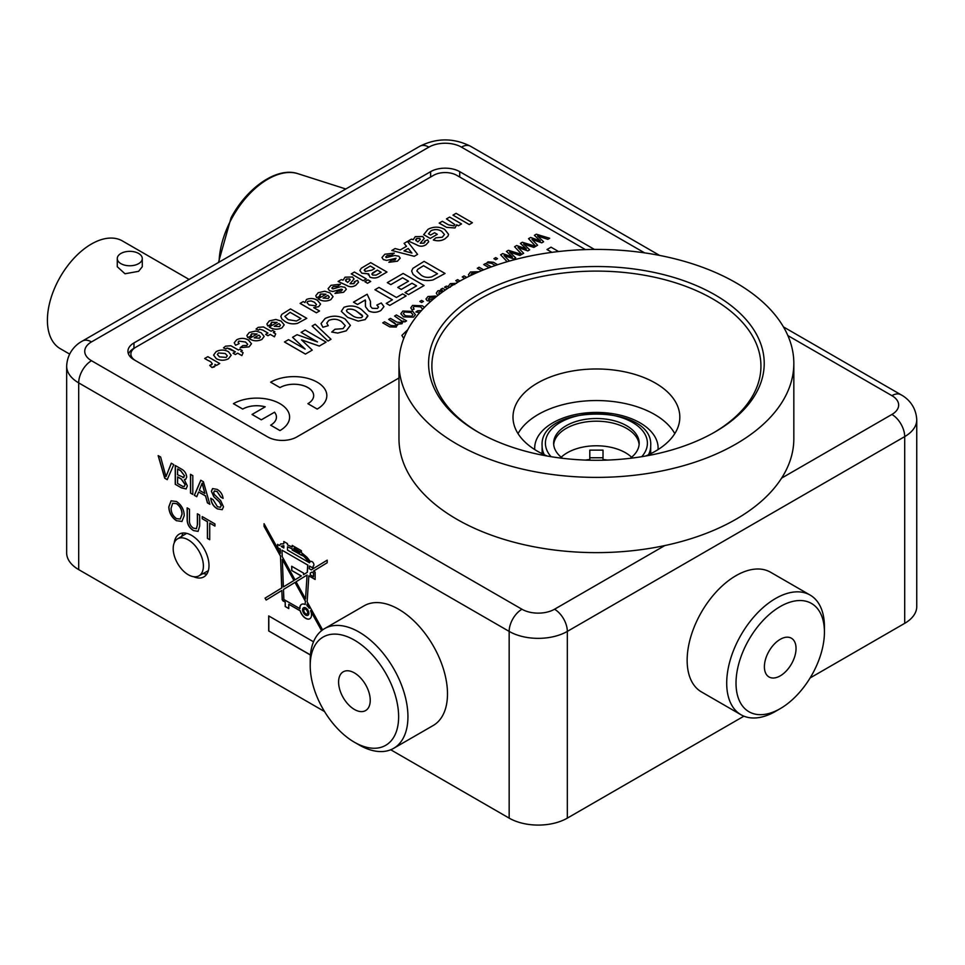 <?xml version="1.0" encoding="UTF-8"?>
<svg xmlns="http://www.w3.org/2000/svg" width="965" height="965" viewBox="0 0 965 965"><rect width="100%" height="100%" fill="white"/><g stroke="black" fill="none" stroke-linecap="round" stroke-linejoin="round"><path stroke-width="1.45" d="M305.664 609.289A2.786 1.604 -120 0 0 304.264 609.156A2.786 1.604 -120 0 0 303.842 611.388A2.786 1.604 -120 0 0 305.664 613.837A2.786 1.604 -120 0 0 307.051 613.981A2.786 1.604 -120 0 0 307.485 611.75A2.786 1.604 -120 0 0 305.664 609.289M304.325 609.12A2.786 1.604 -120 0 0 303.975 611.376A2.786 1.604 -120 0 0 305.784 613.776A2.786 1.604 -120 0 0 307.111 613.945M307.895 615.284A4.343 2.509 -120 0 0 307.944 615.26A4.343 2.509 -120 0 0 308.619 611.774A4.343 2.509 -120 0 0 305.784 607.95A4.343 2.509 -120 0 0 303.613 607.733A4.343 2.509 -120 0 0 303.553 607.769M305.664 615.103A4.343 2.509 -120 0 0 307.835 615.32A4.343 2.509 -120 0 0 308.498 611.846A4.343 2.509 -120 0 0 305.664 608.022A4.343 2.509 -120 0 0 303.493 607.805A4.343 2.509 -120 0 0 302.829 611.279A4.343 2.509 -120 0 0 305.664 615.103M321.695 630.579L310.537 610.628A8.287 4.789 -120 0 1 309.813 618.746A8.287 4.789 -120 0 1 305.664 618.336A8.287 4.789 -120 0 1 300.187 610.833L288.764 604.235L288.764 608.577L285.194 606.515L285.194 602.172L282.202 599.844L281.816 590.484L266.159 600.049L265.037 598.155L281.72 587.962L280.501 556.154L264.072 526.359L264.072 523.718L280.393 553.319L280.236 549.182L277.582 547.65L277.582 544.369L279.597 545.539L280.634 543.922L283.819 543.838L283.819 541.51L287.474 543.633L287.474 544.899L292.238 546.986L292.238 545.43L301.406 550.713L301.406 552.619L306.918 557.203L310.525 561.739A2.593 1.496 -120 0 1 310.778 561.509A2.593 1.496 -120 0 1 313.372 563.005A2.593 1.496 -120 0 1 313.372 565.997A2.593 1.496 -120 0 1 313.13 566.093L313.13 568.168L309.463 566.057L309.295 568.711L311.309 569.869L327.195 560.158L327.195 562.74L313.48 571.123L315.145 572.088L315.145 579.482L308.836 575.84L307.147 601.834L322.612 629.892M300.187 610.833L300.308 610.773A8.287 4.789 -120 0 0 305.784 618.263A8.287 4.789 -120 0 0 309.861 618.71M193.615 576.708A24.68 14.246 -120 0 0 203.892 576.877A24.68 14.246 -120 0 0 207.668 557.107A24.68 14.246 -120 0 0 191.553 535.358A24.68 14.246 -120 0 0 179.213 534.14A24.68 14.246 -120 0 0 174.267 542.764M183.205 532.994A24.68 14.246 -120 0 0 181.734 536.323M645.585 456.047A83.412 48.154 0 0 0 679.818 417.145A83.412 48.154 0 0 0 655.392 383.081A83.412 48.154 0 0 0 564.489 372.647A83.412 48.154 0 0 0 512.994 417.145A83.412 48.154 0 0 0 537.421 451.198A83.412 48.154 0 0 0 547.227 456.047M176.511 520.786C171.637 517.433 169.068 512.813 168.791 506.927L171.07 500.835L176.523 501.498C181.504 504.96 184.074 509.665 184.243 515.636L181.951 521.474L176.631 520.714C171.758 517.361 169.189 512.741 168.899 506.866L168.791 506.927M209.719 539.712L207.415 538.386L207.415 521.751L202.204 518.736L202.204 516.565L214.93 523.923L214.93 526.094L209.719 523.078L209.719 539.712M181.372 487.844L175.256 484.309L175.256 465.504L181.36 469.026C184.472 470.655 186.269 473.308 186.74 477.012L185.666 479.364L184.303 479.641L187.367 485.914L186.076 488.953L181.372 487.844L175.256 484.309M196.764 496.722L194.327 495.322L200.792 480.244L203.386 481.74L209.851 504.285L207.415 502.874L205.569 496.022L198.621 492.005L196.764 496.722M390.716 749.757L509.158 818.127L509.158 631.4L78.696 382.888L78.696 569.615L324.53 711.543M217.583 508.989C213.53 506.685 211.251 503.115 210.756 498.29L213.06 499.617L217.475 506.758L220.442 507.276L221.202 505.624L219.465 502.077L213.796 496.722L211.383 491.269L212.59 488.58L217.041 489.376C220.503 491.294 222.517 494.297 223.084 498.41L220.78 497.084L217.137 491.607L214.363 490.98L213.687 492.415L214.266 494.418L220.671 500.642L223.494 506.818L222.179 509.701L217.692 508.917C213.639 506.613 211.371 503.055 210.877 498.23M192.807 494.43L190.503 493.115L190.503 474.298L192.807 475.624L192.807 494.43M167.21 479.665L164.726 478.23L158.151 455.625L160.648 457.06L165.968 476.65L171.287 463.212L173.784 464.647L167.21 479.665M197.391 524.49L197.391 513.79L199.695 515.117L199.695 525.937L198.09 531.377L193.47 530.569C189.043 527.783 186.945 523.826 187.162 518.712L187.162 507.892L189.466 509.218L189.466 519.906C189.128 523.271 190.407 525.985 193.29 528.06L196.353 528.724L197.511 524.417L197.511 513.863M310.441 655.042L268.704 630.953L268.704 615.923L313.516 641.797M321.586 630.664L310.537 610.628M810.105 677.961L904.7 623.342L904.7 436.614L567.323 631.4L567.323 818.127L743.919 716.175M594.38 249.428A20.567 11.87 0 0 0 593.499 248.886L459.714 171.649A20.567 11.87 0 0 0 430.619 171.649L133.966 342.925A20.567 11.87 0 0 0 127.935 351.32A20.567 11.87 0 0 0 133.966 359.716L267.751 436.952A20.567 11.87 0 0 0 296.834 436.952L398.967 377.991M78.696 569.615A41.133 23.751 180 0 1 66.657 552.824L66.657 366.097A41.133 23.751 180 0 0 78.696 382.888A18.094 10.446 120 0 1 91.494 360.717L521.944 609.241A23.039 13.293 0 0 0 554.525 609.241L664.825 545.563M781.602 478.133L891.901 414.455A18.094 10.446 60 0 1 904.7 436.614A41.133 23.751 180 0 0 916.75 419.823L916.75 606.551A41.133 23.751 180 0 1 904.7 623.342M567.323 818.127A41.133 23.751 180 0 1 509.158 818.127M203.084 573.56A24.68 14.246 -120 0 0 206.872 573.994M585.417 249.597L456.795 175.341A16.453 9.493 -0 0 0 433.526 175.341L133.966 348.293A20.567 11.87 0 0 0 128.466 353.998M220.49 507.252L221.202 505.624M221.311 505.551L219.465 502.077M219.586 502.017L213.796 496.722M213.904 496.649L211.383 491.269M211.504 491.197L212.65 488.543M223.072 498.278L220.78 497.084M220.901 497.023L217.137 491.607M217.246 491.535L214.423 490.944M222.24 509.665L217.692 508.917M196.812 496.613L194.327 495.322M194.447 495.25L200.865 480.281M209.803 504.116L207.415 502.874M207.535 502.813L205.569 496.022M205.678 495.95L198.621 492.005M204.87 493.453L202.204 483.091L199.309 490.244L204.87 493.453L202.095 483.163M192.807 494.297L190.503 493.115M190.624 493.043L190.624 474.37M175.377 484.237L175.377 465.564M185.714 479.328L184.303 479.641M186.136 488.929L181.492 487.771M184.351 486.42L185.196 484.478L181.263 478.966L177.669 476.891L177.56 483.465L182.807 486.408L184.291 486.457L185.075 484.551L181.143 479.026L177.56 476.951M182.988 477.566L184.568 475.854L180.781 470.727L177.669 468.93L177.56 474.78L183.881 477.506M184.568 475.854L180.66 470.787L177.56 469.002M182.868 477.627L184.448 475.914M167.259 479.557L164.726 478.23M164.834 478.157L158.32 455.721M171.36 463.248L165.968 476.65M209.719 539.58L207.415 538.386M207.535 538.325L207.415 521.751M207.535 521.679L202.204 518.736M202.312 518.675L202.312 516.637M214.93 525.961L209.719 523.078M198.151 531.341L193.47 530.569M193.579 530.509C189.152 527.71 187.053 523.754 187.282 518.639L187.282 507.952M196.462 528.651L197.511 524.417M168.899 506.866L171.131 500.799M182.011 521.438L176.631 520.714M180.298 519.001L182.059 514.224C182.096 509.846 180.286 506.299 176.655 503.609L172.711 503.235M176.535 503.682L172.651 503.272L171.082 508.29C171.119 512.584 172.928 516.022 176.499 518.615L180.238 519.037L181.939 514.285C181.975 509.906 180.178 506.372 176.535 503.682L176.655 503.609M310.453 654.921L268.704 630.953M268.813 630.881L268.813 615.996M309.246 608.264L306.991 604.199L306.906 605.658A8.287 4.789 -120 0 1 309.246 608.264L306.991 604.199M300.308 610.773L288.764 604.235M288.764 608.445L285.194 606.515M285.302 606.442L285.194 602.172M285.302 602.112L282.902 600.857M282.275 599.41L281.816 590.484M266.268 599.989L265.037 598.155M265.158 598.095L281.72 587.962M281.84 587.89L280.501 556.154M280.622 556.081L264.072 526.359M264.193 526.287L264.193 523.935M280.236 549.182L280.393 553.319M280.357 549.109L277.582 547.65M277.703 547.577L277.703 544.441M283.927 541.582L283.819 543.838M292.359 545.49L292.238 546.986M313.13 568.035L309.463 566.057M327.195 560.158L311.309 569.869M315.145 579.35L308.836 575.84M296.074 581.762L307.075 575.031L305.531 598.903L296.074 581.762M305.531 598.903L307.075 575.031M283.384 586.937L293.927 580.496L282.335 559.471L283.384 586.937L293.927 580.496M294.048 580.423L282.335 559.471M283.529 545.816L283.819 547.963L281.249 546.492L283.819 545.852M281.442 546.106L283.65 545.744M283.927 545.792L283.819 547.963M281.985 550.183L282.226 556.648L295.013 579.832L301.249 576.021L291.695 570.496L291.695 566.262L303.505 573.089L303.505 574.633L307.256 572.341L307.726 565.044L281.985 550.183L307.726 565.044M301.249 576.021L295.013 579.832M301.37 575.948L291.695 570.496M291.804 570.424L291.804 566.334M307.256 572.341L303.505 574.633M307.365 572.281L307.835 564.983M309.463 562.776L287.474 550.086L287.474 546.805L292.238 548.892L292.238 550.086L303.854 556.347L309.379 562.462M301.406 554.525L306.074 558.168L309.5 562.39M287.474 546.805L292.359 548.832L292.359 550.014L301.406 555.237M293.939 548.204L299.85 551.618L299.85 552.668L293.939 549.266L294.06 548.132L299.85 551.618M299.958 551.546L299.85 552.668M310.284 574.887L310.284 573.065L311.876 572.1L313.492 573.029L313.492 576.732L310.284 574.887M311.876 572.1L313.613 572.969L313.492 576.732M305.374 601.255L305.169 604.536L305.374 601.255L294.988 582.426L283.481 589.458L283.867 599.506L299.934 608.65A8.287 4.789 -120 0 1 301.575 604.355M305.495 601.195L294.988 582.426M305.169 604.536A8.287 4.789 -120 0 0 301.514 604.38A8.287 4.789 -120 0 0 299.813 608.722M138.61 263.662A12.509 7.213 180 0 1 124.992 265.23A12.509 7.213 180 0 1 117.272 258.56A12.509 7.213 180 0 1 120.927 253.457A12.509 7.213 180 0 1 134.557 251.889A12.509 7.213 180 0 1 142.277 258.56A12.509 7.213 180 0 1 138.61 263.662M142.277 258.56L142.277 266.726L138.61 271.322L125.004 273.771L117.272 266.726L117.272 258.56M69.589 354.058L60.288 348.691A62.194 35.91 -60 0 1 50.747 298.861A62.194 35.91 -60 0 1 91.386 244.048A62.194 35.91 -60 0 1 122.471 240.973L189.104 279.44M355.699 673.715A22.376 12.919 -120 0 0 343.238 671.809A22.376 12.919 -120 0 0 339.571 688.913A22.376 12.919 -120 0 0 353.142 708.66A22.376 12.919 -120 0 0 365.614 710.566A22.376 12.919 -120 0 0 369.269 693.461A22.376 12.919 -120 0 0 355.699 673.715M350.85 740.01A62.52 36.091 -120 0 0 354.42 742.23A62.52 36.091 -120 0 0 398.593 718.756A62.52 36.091 -120 0 0 357.991 642.364A62.52 36.091 -120 0 0 310.211 665.657A62.52 36.091 -120 0 0 350.85 740.01M310.211 665.657L310.211 660.289A69.106 39.891 60 0 1 324.53 628.649A69.106 39.891 60 0 1 363.021 634.536A69.106 39.891 60 0 1 404.938 695.512A69.106 39.891 60 0 1 393.623 748.345A69.106 39.891 60 0 1 359.077 744.92L354.42 742.23M393.623 748.345L433.176 725.511A69.106 39.891 -120 0 0 444.491 672.677A69.106 39.891 -120 0 0 402.574 611.701A69.106 39.891 -120 0 0 364.082 605.815L324.53 628.649M790.938 637.974A22.376 12.919 120 0 0 768.803 651.544A22.376 12.919 120 0 0 769.033 676.984A22.376 12.919 120 0 0 769.503 677.225A22.376 12.919 120 0 0 791.638 663.667A22.376 12.919 120 0 0 791.409 638.227A22.376 12.919 120 0 0 790.938 637.974M750.263 712.435A62.52 36.091 120 0 0 780.227 708.648A62.52 36.091 120 0 0 824.424 632.075A62.52 36.091 120 0 0 810.178 602.763A62.52 36.091 120 0 0 747.718 641.773A62.52 36.091 120 0 0 750.263 712.435M780.227 708.648L775.571 711.338A69.106 39.891 -60 0 1 742.447 715.523A69.106 39.891 -60 0 1 741.011 714.763A69.106 39.891 -60 0 1 740.324 636.188A69.106 39.891 -60 0 1 808.682 594.307A69.106 39.891 -60 0 1 810.118 595.067A69.106 39.891 -60 0 1 824.424 626.707L824.424 632.075M810.118 595.067L770.565 572.233A69.106 39.891 120 0 0 769.129 571.473A69.106 39.891 120 0 0 700.759 613.354A69.106 39.891 120 0 0 701.458 691.917L741.011 714.763M658.046 449.594A61.7 35.621 0 0 0 658.106 448.037A61.7 35.621 0 0 0 604.56 412.731A61.7 35.621 0 0 0 536.866 438.701A61.7 35.621 0 0 0 534.707 448.037A61.7 35.621 0 0 0 534.767 449.594M674.788 433.623A82.266 47.49 0 0 0 596.406 400.547A82.266 47.49 0 0 0 518.024 433.623M541.437 453.357A61.7 35.621 180 0 1 542.113 452.609M650.7 452.609A61.7 35.621 180 0 1 651.375 453.357M631.605 457.241A41.133 23.751 0 0 0 561.208 457.241M585.393 460.088A41.133 23.751 180 0 1 589.796 459.521M603.016 459.521A41.133 23.751 180 0 1 607.419 460.088M430.752 378.931A167.814 96.886 180 0 1 569.507 267.775A167.814 96.886 180 0 1 762.048 347.87A167.814 96.886 180 0 1 715.077 431.91A167.814 96.886 180 0 1 477.735 431.91A167.814 96.886 180 0 1 430.752 378.931M713.895 432.585A164.532 94.992 0 0 0 760.939 366.097A164.532 94.992 0 0 0 758.804 350.862A164.532 94.992 0 0 0 583.174 271.406A164.532 94.992 0 0 0 431.874 366.097A164.532 94.992 0 0 0 434.009 381.32A164.532 94.992 0 0 0 478.917 432.585M401.524 381.682A197.427 113.991 0 0 0 612.28 477.024A197.427 113.991 0 0 0 793.833 363.407A197.427 113.991 0 0 0 791.288 345.132A197.427 113.991 0 0 0 580.532 249.79A197.427 113.991 0 0 0 398.967 363.407A197.427 113.991 0 0 0 401.524 381.682M398.967 363.407L398.967 438.629A197.427 113.991 0 0 0 401.524 456.903A197.427 113.991 0 0 0 612.28 552.257A197.427 113.991 0 0 0 793.833 438.629L793.833 363.407M203.398 566.033A21.363 12.328 -120 0 0 193.989 544.453A21.363 12.328 -120 0 0 177.488 538.892A21.363 12.328 -120 0 0 173.193 548.59A21.363 12.328 -120 0 0 182.433 570.001A21.363 12.328 -120 0 0 198.838 575.888A21.363 12.328 -120 0 0 203.398 566.033M472.392 222.734L469.255 224.543L452.971 215.135L456.095 213.325L472.392 222.734L469.255 224.568L452.971 215.135M461.523 223.94L458.399 225.774L456.674 224.761L454.985 227.957L446.542 227.366L439.184 223.12L442.32 221.287L448.423 224.809L453.924 225.919L454.853 224.628L446.493 218.898L449.63 217.065L461.523 223.94L458.399 225.774L456.686 224.785L454.985 227.981L446.542 227.342L439.184 223.096M454.853 224.64L446.493 218.874M456.771 225.472L456.674 224.761M437.302 234.338L430.209 238.427L423.659 234.652L428.098 229.248C433.647 226.437 439.171 226.486 444.672 229.393L448.544 234.278L448.025 236.111L444.986 238.825C441.548 240.948 437.664 241.334 433.333 239.996L435.842 237.8L442.308 237.209L444.443 234.495L441.668 231.31C438.315 229.248 434.769 229.055 431.041 230.719L428.496 233.832L430.619 235.026L434.588 232.734L437.302 234.338L430.209 238.427L423.659 234.628M448.544 234.278L448.025 236.136L444.986 238.825M425.01 242.094L424.564 241.202L427.7 239.851L428.689 241.769L426.06 244.688C422.935 246.678 419.799 246.738 416.663 244.845L408.279 240.96L411.416 239.127L413.213 239.694L415.24 236.678L422.706 236.485L424.214 238.5L420.185 243.252L424.081 243.144L424.564 241.178L425.01 242.082M383.407 259.633L381.959 257.534L384.854 254.217L394.287 253.12L391.573 255.194L387.146 255.58L385.747 256.895L386.157 257.607L394.757 255.496L398.81 256.208L400.198 258.15L397.447 261.201L388.859 262.299L391.573 260.224L395.071 259.899L396.036 258.246L386.675 260.417L383.407 259.633L381.959 257.522M386.977 272.046L380.415 275.857C377.375 278.161 373.877 278.596 369.933 277.172L368.606 273.867L361.839 273.228L359.836 270.465L361.344 268.161L370.693 262.637L386.977 272.046L380.415 275.833C377.375 278.137 373.877 278.571 369.933 277.148L368.606 273.831L361.839 273.204L359.836 270.477M368.292 274.916L368.606 273.831M363.178 280.743L351.272 273.879L354.408 272.046L366.314 278.909L363.178 280.743L351.272 273.855M367.556 283.276L364.842 281.684L367.979 279.874L370.693 281.442L367.556 283.276L364.842 281.684M354.855 282.6L354.408 281.684L357.545 280.357L358.522 282.275L355.904 285.194C352.768 287.196 349.644 287.244 346.507 285.351L338.124 281.466L341.248 279.633L343.058 280.2L345.084 277.184L352.539 276.991L354.058 278.969L350.018 283.758M354.058 278.969L350.018 283.734L353.914 283.662L354.408 281.684L354.855 282.588M319.536 310.983L316.399 312.817L300.115 303.408L303.251 301.575L304.964 302.576L306.52 299.44C310.416 297.98 314.035 298.269 317.389 300.332L320.585 304.072L318.679 306.677L313.734 307.654L319.536 310.983L316.399 312.793L300.115 303.384M277.148 322.455L271.635 322.262L271.298 324.385L267.751 325.953L266.907 323.963L269.332 320.911L275.906 319.451L281.129 321.116L284.192 324.831L281.949 327.883C277.425 329.909 273.179 329.632 269.211 327.038L277.148 322.431L271.635 322.238L271.298 324.361L267.751 325.929L266.907 323.963M251.479 343.745L249.042 346.881L240.189 347.653L242.903 345.579L246.775 345.518L247.703 344.288L245.484 342.008L238.982 341.115L238.126 342.201L239.139 343.649L235.593 345.241L234.23 342.78L236.751 339.728C240.743 337.822 244.64 337.943 248.427 340.09L251.479 343.745L249.042 346.881L240.189 347.629M247.703 344.3L245.484 342.032L238.982 341.115M243.108 352.695L241.853 355.59L237.679 353.202L235.388 354.529L233.084 353.202L235.388 351.851L230.273 348.896L226.968 348.051L225.979 348.98L223.482 347.895L225.581 346.182L230.888 345.76L238.512 350.042L239.983 349.197L242.275 350.524L240.84 351.381L243.108 352.695L241.853 355.615L237.679 353.178L235.388 354.529L233.084 353.178M235.364 351.863L226.968 348.051M231.166 355.265L228.5 358.739C224.435 360.729 220.37 360.717 216.305 358.678L213.591 355.096L216.16 351.61C220.37 349.523 224.495 349.571 228.56 351.767L231.166 355.265L228.5 358.715C224.435 360.753 220.37 360.741 216.305 358.703L213.591 355.096M383.974 306.653L380.849 310.513C376.941 312.696 372.9 312.829 368.727 310.935L365.506 306.725L365.289 299.982L357.508 304.482L353.48 302.154L367.17 294.228L370.439 301.333L370.584 306.436L372.213 308.293L377.448 308.45L378.533 307.039L376.845 305.073L381.259 302.974L383.974 306.653L380.849 310.537C376.941 312.72 372.9 312.865 368.727 310.959L365.506 306.749L365.385 305.29M392.393 299.813L374.963 289.753L378.992 287.401L396.434 297.473L402.61 293.915L406.108 295.929L389.727 305.41L386.241 303.396L392.405 299.801L374.963 289.729M408.497 281.213L402.61 277.824L390.801 284.615L387.315 282.624L403.153 273.457L424.093 285.543L408.521 294.566L405.035 292.54L416.578 285.857L412.007 283.24L401.271 289.44L397.785 287.401L408.521 281.201L402.61 277.787L390.801 284.639L387.315 282.6M445.034 273.457L432.983 279.971C426.795 281.237 421.44 280.381 416.904 277.389L413.092 274.458L411.621 271.008L412.911 268.33L424.093 261.358L445.034 273.457L432.983 279.947C426.795 281.213 421.44 280.345 416.904 277.365L413.092 274.422L411.621 271.008M317.195 409.076A32.907 18.998 -0 0 0 326.833 395.65A32.907 18.998 -0 0 0 326.833 395.638A32.907 18.998 -0 0 0 306.52 378.063A32.907 18.998 -0 0 0 270.658 382.188L279.971 387.592A19.746 11.399 180 0 1 301.466 385.119A19.746 11.399 180 0 1 313.673 395.638A19.746 11.399 180 0 1 307.883 403.684L317.195 409.051A32.907 18.998 -0 0 0 326.833 395.626L326.833 395.65M422.67 309.077L420.656 306.882L414.25 306.339L413.177 307.714L414.118 309.077L412.139 310.03L410.776 307.823L412.574 305.423L422.393 305.796L424.443 307.401M419.666 312.6L415.903 311.997L417.507 310.839L421.512 310.585M423.418 301.43L421.633 302.467L419.835 301.454L421.633 300.392L423.418 301.43L421.633 302.491L419.835 301.43M430.921 301.237L427.206 300.742L425.951 299.005L427.953 296.545L435.589 296.062L433.985 297.22L429.546 297.51L428.81 299.608M442.247 290.212L440.776 289.343L442.573 288.306L445.432 289.958M436.276 293.131L437.772 295.543L436.276 293.119L437.869 290.815L442.308 290.224L440.776 289.343M458.146 282.033L455.818 280.682L457.603 279.633L459.991 281.008M464.804 278.439L462.259 276.967L464.044 275.906L466.722 277.45M468.483 274.687L469.171 276.243L468.483 274.675L470.486 271.985L479.147 271.696M547.01 249.501L551.932 252.347L547.01 249.537L551.039 247.185L558.566 251.527M135.703 347.291A16.453 9.493 -0 0 0 130.89 353.998A16.453 9.493 -0 0 0 135.679 360.705M403.744 338.51L401.874 335.398L407.845 329.62M549.688 238.246L547.831 239.344L537.529 235.93L543.621 241.769L541.775 242.842L531.98 239.38L537.601 245.219L535.732 246.328L528.555 238.669L530.629 237.462L540.352 240.912L534.393 235.327L536.299 234.193L549.688 238.271L547.831 239.344L537.577 235.979M543.621 241.745L541.775 242.842L532.017 239.429M537.601 245.219L535.732 246.328L528.555 238.669M526.347 248.958L520.424 243.385L522.342 242.251L535.635 246.352L533.874 247.402L523.621 244.036M535.635 246.352L533.874 247.402L523.573 244L529.664 249.802L527.819 250.9L518.06 247.486M529.664 249.802L527.819 250.9L518.024 247.438L523.633 253.288L521.775 254.386L514.586 246.751L516.673 245.52L526.395 248.97L520.424 243.361M512.391 257.016L506.468 251.443L508.386 250.309L521.679 254.41L519.906 255.46L509.665 252.094M521.679 254.41L519.906 255.435L509.604 252.058L515.708 257.86L513.85 258.958L504.104 255.544M500.63 254.784L507.156 261.732L500.63 254.808L502.717 253.59L512.439 257.028L506.468 251.419M497.518 258.656L495.733 259.682L493.935 258.68L495.733 257.619L497.518 258.656L495.733 259.706L493.935 258.656M486.939 262.661L491.547 263.264L495.371 265.472L491.547 263.288L486.939 262.697L488.037 261.853L493.405 262.263L497.626 264.712M489.159 267.703L483.742 264.567L485.528 263.505L491.378 266.883M481.499 270.719L477.289 268.282L479.086 267.233L483.622 269.85M444.539 287.172L447.724 288.414L444.539 287.172L446.325 286.135L448.122 286.557L450.329 283.626L456.554 283.36M415.396 314.687L413.394 317.135L403.611 316.858L400.825 313.746L402.827 311.044L412.767 311.406L415.396 314.687L413.394 317.171L403.611 316.882L400.825 313.721M406.579 320.875L404.781 321.9L403.189 320.983L402.043 323.721L397.447 324.192L396.241 327.063L389.739 326.882L382.767 322.865L384.553 321.803L390.873 325.446L395.059 325.868L396.06 324.53L394.492 322.817L388.678 319.427L390.463 318.39L396.977 322.153L400.957 322.467L401.923 321.152L394.576 316.038L396.374 314.976L406.579 320.875L404.781 321.936L403.201 321.019M403.382 321.815L403.189 320.983L402.043 323.721L397.447 324.168L397.628 325.072M396.06 324.53L388.678 319.427M233.434 403.684L242.734 409.051A19.746 11.399 180 0 1 265.206 406.832L252.046 414.455L261.346 419.823L274.518 412.224A19.746 11.399 180 0 1 276.436 417.121A19.746 11.399 180 0 1 270.658 425.179L279.971 430.571A32.907 18.998 -0 0 0 289.609 417.145A32.907 18.998 -0 0 0 289.609 417.121A32.907 18.998 -0 0 0 269.295 399.558A32.907 18.998 -0 0 0 233.434 403.684L242.734 409.076A19.746 11.399 180 0 1 265.17 406.844M367.858 316.158L365.156 319.572L358.22 321.116L347.702 317.413L341.308 311.333L343.95 307.316C350.404 305.012 356.242 305.736 361.441 309.512L367.81 315.579M367.81 315.603L365.156 319.596L358.22 321.092L347.702 317.389L341.308 311.333M345.253 325.663L341.393 321.502C337.521 318.933 333.323 318.571 328.788 320.44L326.773 323.106L328.245 325.688L322.877 327.268L321.031 323.565L325.133 318.498C331.96 315.266 338.619 315.434 345.108 318.993L350.404 325.362L346.206 330.85L337.738 333.094L331.731 332.069L334.964 329.258L342.997 328.643L345.253 325.663L341.393 321.526C337.521 318.908 333.323 318.546 328.788 320.416L326.773 323.094M327.979 341.055L312.141 326.001L315.169 324.24L331.007 339.282L327.979 341.055L312.141 326.001M317.364 341.912L301.128 332.382L305.157 330.03L326.098 342.117L319.282 346.073L301.526 339.885L312.238 350.126L305.423 354.083L284.482 341.996L288.511 339.644L305.133 349.077L292.576 337.292L305.061 349.041M204.689 358.485L208.223 360.548C211.299 361.706 212.433 363.142 211.649 364.83C212.433 363.178 211.299 361.73 208.223 360.548L204.689 358.51L207.825 356.676L219.718 363.54L216.594 365.373L214.942 364.432L215.316 365.711L214.435 366.869L211.962 367.532L209.719 365.385L212.384 363.889M257.1 334.035L251.588 333.842L251.25 335.965L247.703 337.533L246.859 335.543L249.284 332.491L255.858 331.019L261.081 332.696L264.145 336.399L261.901 339.463C257.378 341.477 253.132 341.2 249.163 338.619L257.1 334.011L251.588 333.806L251.25 335.941L247.703 337.509L246.859 335.555M275.688 333.89L274.434 336.785L270.26 334.397L267.956 335.724L265.665 334.397L267.956 333.046L262.842 330.09L259.549 329.246L258.548 330.163L256.051 329.089L258.162 327.364L263.457 326.942L271.093 331.236L272.552 330.392L274.844 331.719L273.409 332.575L275.688 333.89L274.434 336.809L270.26 334.373L267.956 335.724L265.665 334.373M267.932 333.058L262.842 330.114L259.549 329.222L258.548 330.163L256.051 329.065M306.798 318.329L297.425 323.408C292.612 324.397 288.451 323.721 284.928 321.405L281.961 319.113L280.815 316.423L281.816 314.349L290.513 308.933L306.798 318.329L297.425 323.384C292.612 324.361 288.451 323.697 284.928 321.381L281.961 319.089L280.815 316.423M326.013 294.253L320.501 294.06L320.163 296.183L316.617 297.751L315.772 295.76L318.197 292.709L324.759 291.237L329.994 292.902L333.046 296.617L330.814 299.681C326.291 301.695 322.045 301.418 318.076 298.836L326.013 294.228L320.501 294.023L320.163 296.146L316.617 297.715L315.772 295.748M342.466 289.898L341.308 289.211L332.804 291.526L329.535 290.742L328.088 288.656L330.983 285.326L340.416 284.217L337.702 286.291L333.275 286.677L331.876 287.992L332.286 288.716M340.416 284.217L337.702 286.267L333.275 286.653L331.876 287.992L333.094 288.885L340.874 286.593L344.939 287.317L346.314 289.247L343.576 292.311L334.988 293.408L337.702 291.334L341.188 291.008L342.165 289.355M417.58 254.374L414.262 256.316L391.79 250.49L395.107 248.548L400.234 249.923L406.494 246.316L404.106 243.349L407.447 241.419L417.58 254.374L414.262 256.292L391.79 250.49M406.47 246.316L404.106 243.373M130.951 357.496A16.453 9.493 180 0 1 130.89 356.688L130.89 353.998M403.744 338.486L401.874 335.374M540.352 240.912L534.393 235.291M523.633 253.288L521.775 254.386M521.775 254.362L514.586 246.726M515.708 257.86L513.85 258.934L504.056 255.508L509.423 261.081M489.195 267.691L483.742 264.543M481.523 270.707L477.289 268.258M477.012 272.625L472.102 272.914L471.222 275.266M476.975 272.637L472.102 272.938L470.968 274.482M464.828 278.427L462.259 276.943M458.17 282.021L455.818 280.658M454.865 284.482L451.536 284.82L450.221 287.244L451.536 284.82L454.865 284.446M443.538 291.273L439.654 291.647L438.713 293.022L439.365 294.325M443.514 291.285L439.654 291.671L438.713 293.034M435.589 296.062L433.985 297.22L429.546 297.51M430.969 301.201L427.206 300.742L425.951 299.005M429.546 297.485L428.81 299.584L434.057 298.547M428.315 298.836L428.81 299.584M422.646 309.282L420.656 306.858L414.25 306.315L413.177 307.702M414.118 309.077L412.139 310.03L410.776 307.811M419.691 312.576L415.903 311.972M410.981 312.443L404.444 311.972L403.31 313.529L405.312 315.772L411.778 316.206L412.923 314.638L410.981 312.443L404.444 311.997L403.31 313.553M412.923 314.65L410.981 312.467M401.923 321.152L394.576 316.013M382.767 322.829L389.739 326.882M397.447 324.168L396.241 327.063M396.241 327.038L389.739 326.858M270.658 425.179L279.971 430.571A32.907 18.998 -0 0 0 289.609 417.109L289.609 417.145M252.046 414.431L261.346 419.823M261.346 419.799L274.518 412.224M274.518 412.2A19.746 11.399 180 0 1 276.436 417.109M270.658 382.188L279.971 387.592A19.746 11.399 180 0 1 301.478 385.083A19.746 11.399 180 0 1 313.673 395.626M307.883 403.684L317.195 409.051M437.519 273.758L423.551 265.701L417.761 269.283L416.844 270.972L421.126 275.158C424.093 277.317 427.604 277.896 431.681 276.895L437.519 273.758L423.551 265.725L417.761 269.307L416.844 270.984M416.578 285.857L412.007 283.215L401.271 289.44L397.785 287.401M424.093 285.543L408.521 294.566M408.521 294.53L405.035 292.516M406.108 295.929L389.727 305.41M389.727 305.386L386.241 303.372M365.614 301.394L365.289 299.982M365.289 299.958L357.508 304.482L353.48 302.129M378.533 307.039L376.845 305.073M370.439 301.357L370.379 304.072M361.67 317.545L362.659 316.243L361.984 315L357.364 311.816C354.613 309.512 351.308 308.679 347.436 309.331L346.447 310.646L347.123 311.888L351.73 315.06C354.481 317.364 357.798 318.197 361.67 317.545M362.659 316.255L357.364 311.84C354.613 309.536 351.308 308.704 347.436 309.367L346.447 310.658M328.245 325.688L322.877 327.268L321.031 323.552M350.404 325.398L346.206 330.826L337.738 333.094M337.738 333.058L331.731 332.044M331.007 339.282L327.979 341.031M292.576 337.292L297.063 334.698L317.485 341.948L301.128 332.358M312.238 350.126L305.423 354.083M305.423 354.058L284.482 341.96M326.098 342.117L319.282 346.073L301.478 339.837M215.316 365.711L211.962 367.532M211.962 367.508L209.719 365.361M219.718 363.54L216.594 365.373L214.93 364.396M227.294 355.844L225.255 353.504L218.464 352.937L217.366 354.493L219.429 356.869L226.184 357.4L227.294 355.832L225.255 353.48L218.464 352.961L217.366 354.505M242.275 350.524L240.816 351.369M226.968 348.027L225.979 348.98L223.482 347.87M239.139 343.649L235.593 345.241L234.23 342.78M238.982 341.091L238.126 342.189M250.731 334.927L251.25 335.965M264.145 336.435L261.901 339.439C257.378 341.453 253.132 341.176 249.163 338.582L249.163 338.619M258.922 335.12L254.181 337.871L259.464 338.184L260.393 336.737L258.922 335.12L254.205 337.883M260.393 336.773L258.922 335.157M274.844 331.719L273.385 332.563M270.779 323.347L271.298 324.385M284.192 324.855L281.949 327.859C277.425 329.885 273.179 329.596 269.211 327.014L269.211 327.038M280.441 325.193L278.969 323.577L274.229 326.291L279.512 326.616L280.441 325.169L278.969 323.552L274.253 326.303M300.947 318.571L290.091 312.31L284.868 316.399L288.209 319.656L296.412 321.019L300.947 318.571M300.923 318.595L290.091 312.334L284.868 316.411M320.585 304.072L318.679 306.653L313.734 307.63M314.433 302.25L311.104 300.911L307.823 301.345L306.966 302.588L309.114 304.964L315.567 305.796L316.472 304.518L314.433 302.25L311.104 300.935L307.823 301.382L306.966 302.6M316.472 304.53L314.433 302.274M319.632 295.145L320.163 296.183M333.046 296.641L330.814 299.645C326.291 301.671 322.045 301.394 318.076 298.8M329.306 297.123L327.835 295.362L323.082 298.076L328.365 298.402L329.306 296.955L327.835 295.338L323.106 298.089M342.466 289.874L341.308 289.174L332.804 291.49L329.535 290.742M329.535 290.706L328.088 288.619M346.314 289.283L343.576 292.311M343.576 292.286L334.988 293.384M331.876 287.968L332.286 288.68M358.522 282.299L355.904 285.158C352.768 287.16 349.644 287.22 346.507 285.326L338.124 281.442M347.135 282.07L347.726 282.407L350.15 279.886L349.68 278.957L346.507 279.018L345.518 280.188L347.135 282.07M345.518 280.188L345.796 281.165L346.507 279.042L349.68 278.982L350.15 279.91L349.68 278.982M370.693 281.442L367.556 283.252M366.314 278.909L363.178 280.719M381.139 272.287L377.375 270.116L372.659 272.902L371.839 274.084L372.599 275.073L376.133 275.109L381.139 272.287L377.375 270.14L371.839 274.096M374.661 268.547L370.283 266.014L364.806 269.283L364.203 270.321L364.806 269.319L365.12 271.467L371.875 270.152L374.661 268.547L370.283 266.038L364.806 269.319M394.287 253.12L391.573 255.194L387.146 255.58M396.036 258.246L386.675 260.417M386.675 260.393L383.407 259.609M400.198 258.174L397.447 261.201M397.447 261.177L388.859 262.275M385.747 256.859L386.157 257.583L385.747 256.859L387.146 255.544M408.219 248.451L403.949 250.912L411.934 253.059L408.219 248.451L403.985 250.924M411.91 253.047L408.219 248.475M424.214 238.5L420.185 243.228M428.689 241.793L426.06 244.652C422.935 246.654 419.799 246.714 416.663 244.808L408.279 240.96M417.29 241.564L417.881 241.901L420.306 239.38L419.835 238.452L416.675 238.5L415.686 239.682L417.29 241.564M419.835 238.452L420.306 239.404L419.835 238.452L416.675 238.536L415.963 240.659M415.686 239.718L415.963 240.683M444.443 234.495L441.668 231.31C438.315 229.224 434.769 229.031 431.041 230.695L428.496 233.807M444.986 238.801C441.548 240.912 437.664 241.31 433.333 239.971M603.016 457.76L589.796 457.76L589.796 450.136L603.016 450.136L603.016 460.221M589.796 460.221L589.796 457.76M648.48 454.768A54.293 31.35 180 0 0 650.7 445.89L650.7 453.707M544.332 454.768A54.293 31.35 180 0 1 542.113 445.89L542.113 453.707M562.559 458.303A42.774 24.692 180 0 1 553.633 443.2A42.774 24.692 180 0 1 596.406 418.508A42.774 24.692 180 0 1 639.18 443.2A42.774 24.692 180 0 1 630.254 458.303M553.693 444.539A42.774 24.692 180 0 1 596.406 421.186A42.774 24.692 180 0 1 639.12 444.539M891.901 414.455A23.039 13.293 0 0 0 891.901 395.65L787.862 335.579M644.596 252.866L461.451 147.126A23.039 13.293 0 0 0 428.882 147.126L91.494 341.912A23.039 13.293 0 0 0 91.494 360.717M554.525 609.241A18.094 10.446 60 0 1 567.323 631.4A41.133 23.751 180 0 1 509.158 631.4A18.094 10.446 120 0 1 521.944 609.241M459.714 177.017L459.714 171.649M430.619 177.017L430.619 171.649M133.966 348.293L133.966 342.925M428.882 147.126A18.094 10.446 60 0 0 419.835 146.234L82.447 341.019A18.094 10.446 60 0 1 91.494 341.912M419.835 146.234C436.723 137.814 453.61 137.814 470.498 146.234A18.094 10.446 120 0 0 461.451 147.126M916.75 419.823C915.99 405.083 906.268 397.544 900.96 394.745A18.094 10.446 120 0 0 891.901 395.65M218.464 262.492L231.069 217.776C247.245 187.222 277.498 166.547 297.908 173.688A69.118 39.903 120 0 0 231.865 218.307A69.118 39.903 120 0 0 219.079 262.13M551.075 456.686A51 29.445 180 0 1 545.406 443.2A51 29.445 180 0 1 596.406 413.756A51 29.445 180 0 1 647.406 443.2A51 29.445 180 0 1 641.737 456.686M82.447 341.019C77.224 343.757 67.429 351.26 66.657 366.097M900.96 394.745L783.447 326.906M659.626 255.423L470.498 146.234M297.908 173.688L345.784 188.983M177.488 538.892L186.655 533.343M198.838 575.888L208.344 570.665M650.7 445.89C653.981 403.515 538.832 403.515 542.113 445.89"/></g></svg>
